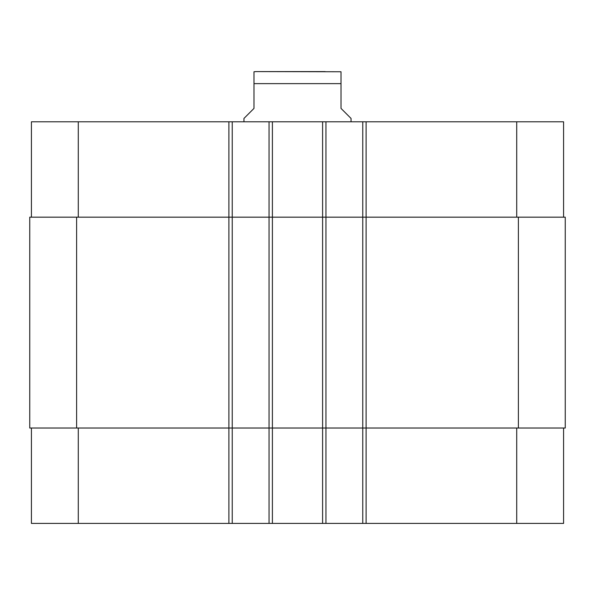 <?xml version="1.0" encoding="UTF-8"?>
<svg xmlns="http://www.w3.org/2000/svg" width="595" height="595" viewBox="0 0 595 595"><rect width="100%" height="100%" fill="white"/><g stroke="black" fill="none" stroke-linecap="round" stroke-linejoin="round"><path stroke-width="0.89" d="M325.108 71.586L255.999 71.586L341.009 71.757M351.05 121.789L351.05 118.442L341.009 108.402L341.009 71.757L341.009 83.635L253.991 83.635L253.991 108.402L243.95 118.442L243.95 121.789M253.991 83.635L253.991 71.757L253.991 83.635M31.423 428.028L31.423 523.414L563.577 523.414L563.577 428.028M31.423 217.175L31.423 121.789L563.577 121.789L563.577 217.175M232.236 523.414L232.236 217.175L29.75 217.175L29.75 428.028L565.25 428.028L565.25 217.175L232.236 217.175L232.236 121.789M269.052 523.414L269.052 121.789M325.948 523.414L325.948 121.789M362.764 523.414L362.764 121.789M362.764 428.028L362.764 217.175L362.764 428.028M269.052 428.028L269.052 217.175M29.75 428.028L29.75 217.175M565.25 428.028L565.25 217.175M78.28 217.175L78.28 121.789M228.889 523.414L228.889 121.789M272.398 523.414L272.398 121.789M322.602 523.414L322.602 121.789M366.111 523.414L366.111 121.789M516.72 217.175L516.72 121.789M78.28 428.028L78.28 523.414M516.72 428.028L516.72 523.414M518.394 428.028L518.394 217.175M325.948 428.028L325.948 217.175M232.236 428.028L232.236 217.175M76.606 428.028L76.606 217.175M253.991 71.757L255.999 71.586"/></g></svg>
